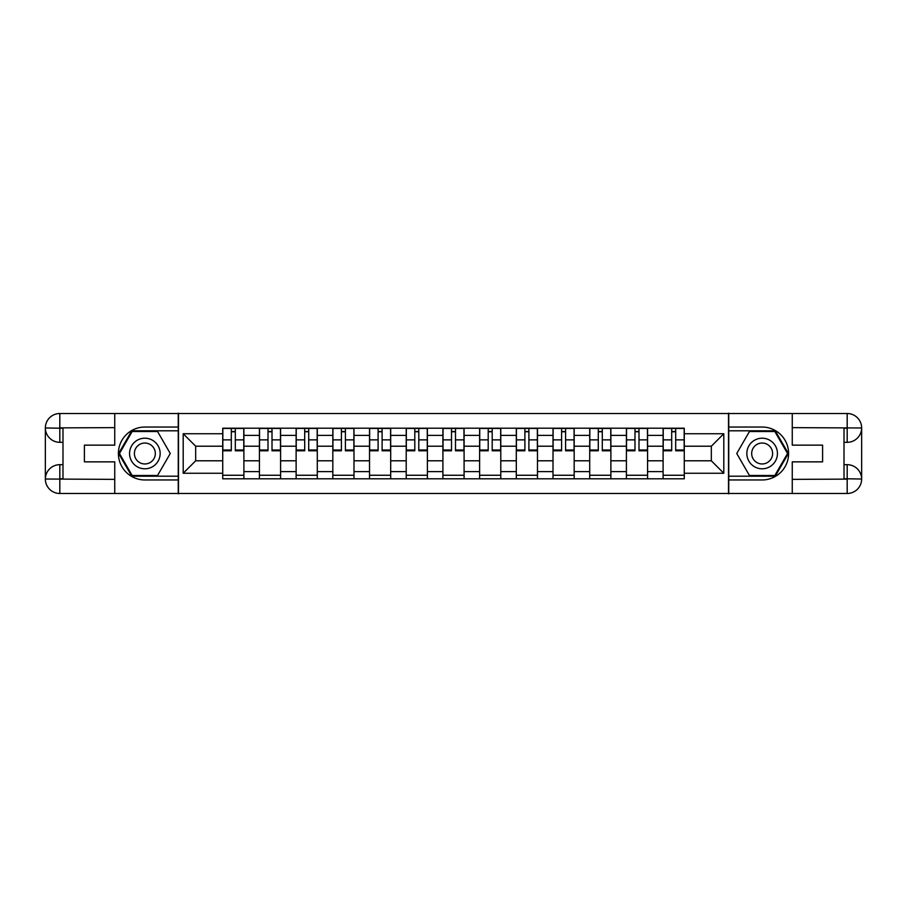 <?xml version="1.0" encoding="UTF-8"?>
<svg xmlns="http://www.w3.org/2000/svg" width="907" height="907" viewBox="0 0 907 907"><rect width="100%" height="100%" fill="white"/><g stroke="black" fill="none" stroke-linecap="round" stroke-linejoin="round"><path stroke-width="1.36" d="M108.398 493.487L798.602 493.487M798.602 413.513L108.398 413.513M259.425 478.794L259.425 435.383L243.892 435.383L243.892 478.794M243.892 435.383L243.892 428.206M259.425 435.383L259.425 428.206M280.592 428.206L280.592 478.794M296.124 478.794L296.124 428.206M317.291 428.206L317.291 478.794M332.824 478.794L332.824 428.206M353.991 428.206L353.991 478.794M369.523 478.794L369.523 428.206M390.69 428.206L390.69 478.794M406.211 478.794L406.211 428.206M427.39 428.206L427.39 478.794M442.911 478.794L442.911 428.206M464.089 428.206L464.089 478.794M479.61 478.794L479.61 428.206M500.789 428.206L500.789 478.794M516.31 478.794L516.31 428.206M537.477 428.206L537.477 478.794M553.009 478.794L553.009 428.206M574.176 428.206L574.176 478.794M589.709 478.794L589.709 428.206M610.876 428.206L610.876 478.794M626.408 478.794L626.408 428.206M647.575 428.206L647.575 478.794M663.108 478.794L663.108 428.206M663.108 460.79L647.575 460.79M626.408 460.79L610.876 460.79M589.709 460.79L574.176 460.79M553.009 460.79L537.477 460.79M516.31 460.79L500.789 460.79M479.61 460.79L464.089 460.79M442.911 460.79L427.39 460.79M406.211 460.79L390.69 460.79M369.523 460.79L353.991 460.79M332.824 460.79L317.291 460.79M296.124 460.79L280.592 460.79M259.425 460.79L243.892 460.79M663.108 446.21L647.575 446.21M626.408 446.21L610.876 446.21M589.709 446.21L574.176 446.21M553.009 446.21L537.477 446.21M516.31 446.21L500.789 446.21M479.61 446.21L464.089 446.21M442.911 446.21L427.39 446.21M406.211 446.21L390.69 446.21M369.523 446.21L353.991 446.21M332.824 446.21L317.291 446.21M296.124 446.21L280.592 446.21M259.425 446.21L243.892 446.21M195.674 460.79L222.725 460.79L222.725 446.21L195.674 446.21L195.674 460.79L183.203 473.261L183.203 433.739L222.725 433.739L222.725 446.21M684.275 446.21L684.275 460.79L711.326 460.79L711.326 446.21L684.275 446.21L684.275 428.206L222.725 428.206L222.725 433.739M684.275 433.739L723.797 433.739L723.797 473.261L684.275 473.261L684.275 460.79M222.725 460.79L222.725 478.794L684.275 478.794L684.275 473.261M222.725 473.261L183.203 473.261M728.502 493.85L728.502 413.15M178.498 493.85L178.498 413.15M243.892 475.257L222.725 475.257M231.308 431.743L235.31 431.743M280.592 475.257L259.425 475.257M268.007 431.743L272.009 431.743M317.291 475.257L296.124 475.257M304.707 431.743L308.709 431.743M353.991 475.257L332.824 475.257M341.406 431.743L345.408 431.743M390.69 475.257L369.523 475.257M378.106 431.743L382.108 431.743M427.39 475.257L406.211 475.257M414.805 431.743L418.796 431.743M464.089 475.257L442.911 475.257M451.505 431.743L455.495 431.743M500.789 475.257L479.61 475.257M488.204 431.743L492.195 431.743M537.477 475.257L516.31 475.257M524.892 431.743L528.894 431.743M574.176 475.257L553.009 475.257M561.592 431.743L565.594 431.743M610.876 475.257L589.709 475.257M598.291 431.743L602.293 431.743M647.575 475.257L626.408 475.257M634.991 431.743L638.993 431.743M684.275 475.257L663.108 475.257M671.69 431.743L675.692 431.743M183.203 433.739L195.674 446.21M711.326 460.79L723.797 473.261M711.326 446.21L723.797 433.739M235.31 449.985L243.779 449.985L243.779 450.79L235.31 450.79L235.31 428.444L243.779 428.444L239.074 428.444M243.779 449.985L243.779 428.444M231.308 431.505L235.31 431.505M227.544 428.444L222.839 428.444L222.839 450.79L231.308 450.79L231.308 428.444L227.895 428.444M222.839 428.444L238.722 428.444M272.009 449.985L280.478 449.985L280.478 450.79L272.009 450.79L272.009 428.444L280.478 428.444L275.773 428.444M280.478 449.985L280.478 428.444M268.007 431.505L272.009 431.505M264.243 428.444L259.538 428.444L259.538 450.79L268.007 450.79L268.007 428.444L264.595 428.444M259.538 428.444L275.422 428.444M308.709 449.985L317.178 449.985L317.178 450.79L308.709 450.79L308.709 428.444L317.178 428.444L312.473 428.444M317.178 449.985L317.178 428.444M304.707 431.505L308.709 431.505M300.943 428.444L296.238 428.444L296.238 450.79L304.707 450.79L304.707 428.444L301.294 428.444M296.238 428.444L312.121 428.444M62.991 442.321L59.817 442.321A14.467 14.467 0 0 1 45.35 427.979A14.467 14.467 0 0 1 59.817 413.513L178.26 413.513L178.26 427.038L144.859 427.038A26.462 26.462 0 0 0 118.398 453.5A26.462 26.462 0 0 0 144.859 479.962L178.26 479.962L178.26 493.487L59.817 493.487A14.467 14.467 0 0 1 45.35 479.021A14.467 14.467 0 0 1 59.817 464.679L62.991 464.679M178.26 479.962L178.26 427.038M114.747 413.513L114.747 445.144L84.396 445.144L84.396 461.856L114.747 461.856L114.747 493.487M59.817 442.321A14.467 14.467 0 0 1 45.35 427.979L59.817 428.206L59.817 442.321A14.467 14.467 0 0 1 45.35 427.979L45.35 479.021L114.747 479.372M59.817 479.372L59.817 493.487A14.467 14.467 0 0 1 45.35 479.021A14.467 14.467 0 0 1 59.817 464.679L59.817 478.794L62.991 478.794L62.991 428.206L59.817 428.206M178.26 430.802L131.753 430.802L118.647 453.5L131.753 476.198L178.26 476.198M844.009 464.679L847.183 464.679A14.467 14.467 0 0 1 861.65 479.021A14.467 14.467 0 0 1 847.183 493.487L728.74 493.487L728.74 479.962L762.141 479.962A26.462 26.462 0 0 0 788.602 453.5A26.462 26.462 0 0 0 762.141 427.038L728.74 427.038L728.74 413.513L847.183 413.513A14.467 14.467 0 0 1 861.65 427.979A14.467 14.467 0 0 1 847.183 442.321L844.009 442.321M728.74 427.038L728.74 479.962M792.253 493.487L792.253 461.856L822.604 461.856L822.604 445.144L792.253 445.144L792.253 413.513M847.183 464.679A14.467 14.467 0 0 1 861.65 479.021L847.183 478.794L847.183 464.679A14.467 14.467 0 0 1 861.65 479.021L861.65 427.979L792.253 427.628M847.183 427.628L847.183 413.513A14.467 14.467 0 0 1 861.65 427.979A14.467 14.467 0 0 1 847.183 442.321L847.183 428.206L844.009 428.206L844.009 478.794L847.183 478.794M728.74 476.198L775.247 476.198L788.353 453.5L775.247 430.802L728.74 430.802M129.565 453.5A15.294 15.294 0 0 0 144.859 468.794A15.294 15.294 0 0 0 160.154 453.5A15.294 15.294 0 0 0 144.859 438.206A15.294 15.294 0 0 0 129.565 453.5M134.395 453.5A10.465 10.465 0 0 0 144.859 463.965A10.465 10.465 0 0 0 155.324 453.5A10.465 10.465 0 0 0 144.859 443.035A10.465 10.465 0 0 0 134.395 453.5M157.557 431.505L170.255 453.5L157.557 475.495L132.161 475.495L119.463 453.5L132.161 431.505L157.557 431.505M746.846 453.5A15.294 15.294 0 0 0 762.141 468.794A15.294 15.294 0 0 0 777.435 453.5A15.294 15.294 0 0 0 762.141 438.206A15.294 15.294 0 0 0 746.846 453.5M751.676 453.5A10.465 10.465 0 0 0 762.141 463.965A10.465 10.465 0 0 0 772.605 453.5A10.465 10.465 0 0 0 762.141 443.035A10.465 10.465 0 0 0 751.676 453.5M774.839 431.505L787.537 453.5L774.839 475.495L749.443 475.495L736.745 453.5L749.443 431.505L774.839 431.505M345.408 449.985L353.877 449.985L353.877 450.79L345.408 450.79L345.408 428.444L353.877 428.444L349.172 428.444M353.877 449.985L353.877 428.444M341.406 431.505L345.408 431.505M337.642 428.444L332.937 428.444L332.937 450.79L341.406 450.79L341.406 428.444L337.994 428.444M332.937 428.444L348.821 428.444M382.108 449.985L390.577 449.985L390.577 450.79L382.108 450.79L382.108 428.444L390.577 428.444L385.872 428.444M390.577 449.985L390.577 428.444M378.106 431.505L382.108 431.505M374.342 428.444L369.637 428.444L369.637 450.79L378.106 450.79L378.106 428.444L374.693 428.444M369.637 428.444L385.509 428.444M418.796 449.985L427.265 449.985L427.265 450.79L418.796 450.79L418.796 428.444L427.265 428.444L422.56 428.444M427.265 449.985L427.265 428.444M414.805 431.505L418.796 431.505M411.041 428.444L406.336 428.444L406.336 450.79L414.805 450.79L414.805 428.444L411.393 428.444M406.336 428.444L422.209 428.444M455.495 449.985L463.965 449.985L463.965 450.79L455.495 450.79L455.495 428.444L463.965 428.444L459.259 428.444M463.965 449.985L463.965 428.444M451.505 431.505L455.495 431.505M447.741 428.444L443.035 428.444L443.035 450.79L451.505 450.79L451.505 428.444L448.092 428.444M443.035 428.444L458.908 428.444M492.195 449.985L500.664 449.985L500.664 450.79L492.195 450.79L492.195 428.444L500.664 428.444L495.959 428.444M500.664 449.985L500.664 428.444M488.204 431.505L492.195 431.505M484.44 428.444L479.735 428.444L479.735 450.79L488.204 450.79L488.204 428.444L484.792 428.444M479.735 428.444L495.607 428.444M528.894 449.985L537.363 449.985L537.363 450.79L528.894 450.79L528.894 428.444L537.363 428.444L532.658 428.444M537.363 449.985L537.363 428.444M524.892 431.505L528.894 431.505M521.128 428.444L516.423 428.444L516.423 450.79L524.892 450.79L524.892 428.444L521.491 428.444M516.423 428.444L532.307 428.444M565.594 449.985L574.063 449.985L574.063 450.79L565.594 450.79L565.594 428.444L574.063 428.444L569.358 428.444M574.063 449.985L574.063 428.444M561.592 431.505L565.594 431.505M557.828 428.444L553.123 428.444L553.123 450.79L561.592 450.79L561.592 428.444L558.179 428.444M553.123 428.444L569.006 428.444M602.293 449.985L610.762 449.985L610.762 450.79L602.293 450.79L602.293 428.444L610.762 428.444L606.057 428.444M610.762 449.985L610.762 428.444M598.291 431.505L602.293 431.505M594.527 428.444L589.822 428.444L589.822 450.79L598.291 450.79L598.291 428.444L594.879 428.444M589.822 428.444L605.706 428.444M638.993 449.985L647.462 449.985L647.462 450.79L638.993 450.79L638.993 428.444L647.462 428.444L642.757 428.444M647.462 449.985L647.462 428.444M634.991 431.505L638.993 431.505M631.227 428.444L626.522 428.444L626.522 450.79L634.991 450.79L634.991 428.444L631.578 428.444M626.522 428.444L642.405 428.444M675.692 449.985L684.161 449.985L684.161 450.79L675.692 450.79L675.692 428.444L684.161 428.444L679.456 428.444M684.161 449.985L684.161 428.444M671.69 431.505L675.692 431.505M667.926 428.444L663.221 428.444L663.221 450.79L671.69 450.79L671.69 428.444L668.278 428.444M663.221 428.444L679.105 428.444M626.408 435.383L610.876 435.383M589.709 435.383L574.176 435.383M553.009 435.383L537.477 435.383M516.31 435.383L500.789 435.383M479.61 435.383L464.089 435.383M442.911 435.383L427.39 435.383M406.211 435.383L390.69 435.383M369.523 435.383L353.991 435.383M332.824 435.383L317.291 435.383M296.124 435.383L280.592 435.383M663.108 435.383L647.575 435.383M626.408 471.617L610.876 471.617M589.709 471.617L574.176 471.617M553.009 471.617L537.477 471.617M516.31 471.617L500.789 471.617M479.61 471.617L464.089 471.617M442.911 471.617L427.39 471.617M406.211 471.617L390.69 471.617M369.523 471.617L353.991 471.617M332.824 471.617L317.291 471.617M296.124 471.617L280.592 471.617M259.425 471.617L243.892 471.617M663.108 471.617L647.575 471.617M235.31 439.872L243.779 439.872M222.839 449.985L231.308 449.985M222.839 439.872L231.308 439.872M272.009 439.872L280.478 439.872M259.538 449.985L268.007 449.985M259.538 439.872L268.007 439.872M308.709 439.872L317.178 439.872M296.238 449.985L304.707 449.985M296.238 439.872L304.707 439.872M114.747 427.628L59.477 427.877M45.35 479.021A14.467 14.467 0 0 1 59.817 464.679M45.35 427.979A14.467 14.467 0 0 1 59.817 413.513L59.817 427.628M792.253 479.372L847.523 479.123M861.65 427.979A14.467 14.467 0 0 1 847.183 442.321M861.65 479.021A14.467 14.467 0 0 1 847.183 493.487L847.183 479.372M345.408 439.872L353.877 439.872M332.937 449.985L341.406 449.985M332.937 439.872L341.406 439.872M382.108 439.872L390.577 439.872M369.637 449.985L378.106 449.985M369.637 439.872L378.106 439.872M418.796 439.872L427.265 439.872M406.336 449.985L414.805 449.985M406.336 439.872L414.805 439.872M455.495 439.872L463.965 439.872M443.035 449.985L451.505 449.985M443.035 439.872L451.505 439.872M492.195 439.872L500.664 439.872M479.735 449.985L488.204 449.985M479.735 439.872L488.204 439.872M528.894 439.872L537.363 439.872M516.423 449.985L524.892 449.985M516.423 439.872L524.892 439.872M565.594 439.872L574.063 439.872M553.123 449.985L561.592 449.985M553.123 439.872L561.592 439.872M602.293 439.872L610.762 439.872M589.822 449.985L598.291 449.985M589.822 439.872L598.291 439.872M638.993 439.872L647.462 439.872M626.522 449.985L634.991 449.985M626.522 439.872L634.991 439.872M675.692 439.872L684.161 439.872M663.221 449.985L671.69 449.985M663.221 439.872L671.69 439.872"/></g></svg>
